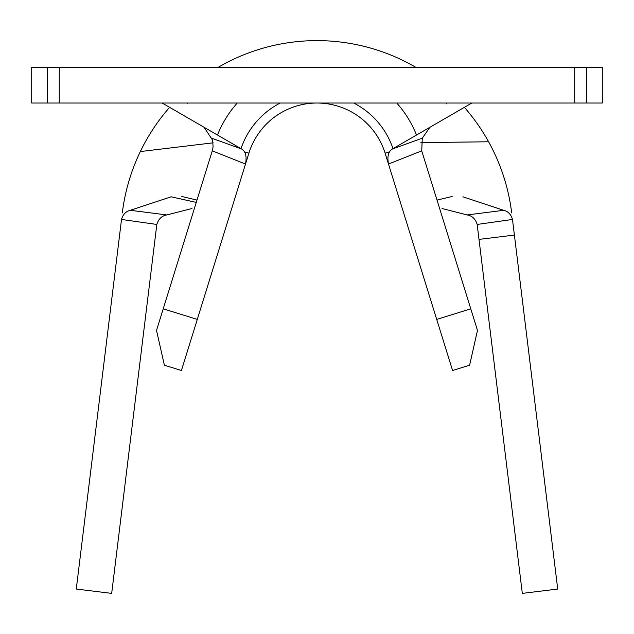 <?xml version="1.0" encoding="UTF-8"?>
<svg xmlns="http://www.w3.org/2000/svg" width="634" height="634" viewBox="0 0 634 634"><rect width="100%" height="100%" fill="white"/><g stroke="black" fill="none" stroke-linecap="round" stroke-linejoin="round"><path stroke-width="0.95" d="M470.777 308.829L477.481 330.425L469.612 365.208L452.581 370.494L436.715 319.409L470.777 308.829L421.729 150.86L388.483 164.032L436.715 319.409M244.415 151.811L248.885 153.198A71.325 71.325 0 0 1 385.115 153.198L388.483 164.032C387.089 156.527 388.349 151.542 392.264 149.069L422.284 138.18L429.915 127.283M162.169 103.025L241.736 149.069C245.643 151.51 246.903 156.503 245.517 164.032L248.885 153.198A71.325 71.325 0 0 1 385.115 153.198L389.585 151.811M586.751 103.025L602.3 103.025L602.3 67.362L586.751 67.362L586.751 103.025L31.7 103.025L31.7 67.362L59.279 67.362L59.279 103.025M574.721 103.025L574.721 67.362L59.279 67.362M574.721 67.362L586.751 67.362M471.831 103.025L392.264 149.069M446.376 103.746L446.883 103.025M422.284 138.18L421.729 150.86M416.197 134.265A106.987 106.987 0 0 0 396.741 103.025A106.987 106.987 0 0 1 416.197 134.265M237.259 103.025A106.987 106.987 0 0 0 217.803 134.265M212.271 150.86L163.223 308.829L197.285 319.409L245.517 164.032L212.271 150.86L213.072 147.072L212.707 140.344L204.085 127.283M187.624 103.746L187.117 103.025M211.716 138.18L241.736 149.069M197.285 319.409L181.419 370.494L164.388 365.208L156.519 330.425L163.223 308.829M240.991 148.633A80.241 80.241 0 0 1 280.244 103.025M353.756 103.025A80.241 80.241 0 0 1 393.009 148.633M196.271 202.397L171.101 196.809L130.279 210.298L166.805 214.942L191.967 208.507M213.159 142.824L140.328 151.558A196.144 196.144 0 0 1 169.619 107.336M122.307 212.929A196.144 196.144 0 0 1 140.328 151.558M166.805 214.942C161.836 215.798 158.508 218.976 156.828 224.452L121.514 219.451C122.925 214.458 125.849 211.407 130.279 210.298M420.857 142.61L488.608 141.778A196.144 196.144 0 0 1 511.693 212.929M218.12 67.362A196.144 196.144 0 0 1 415.88 67.362M464.381 107.336A196.144 196.144 0 0 1 488.608 141.778M462.899 196.809L503.721 210.298C508.143 211.399 511.059 214.451 512.486 219.451L514.404 235.071L479.003 239.398L477.172 224.452C475.492 218.976 472.171 215.798 467.195 214.942L442.033 208.507M467.195 214.942L503.721 210.298M512.486 219.451L477.172 224.452M156.828 224.452L111.679 593.384L76.278 589.049L121.514 219.451M479.003 239.398L522.321 593.384L557.722 589.049L514.404 235.071M47.249 103.025L47.249 67.362M437.016 200.09L452.169 196.485M181.807 196.477L196.984 200.09"/></g></svg>
